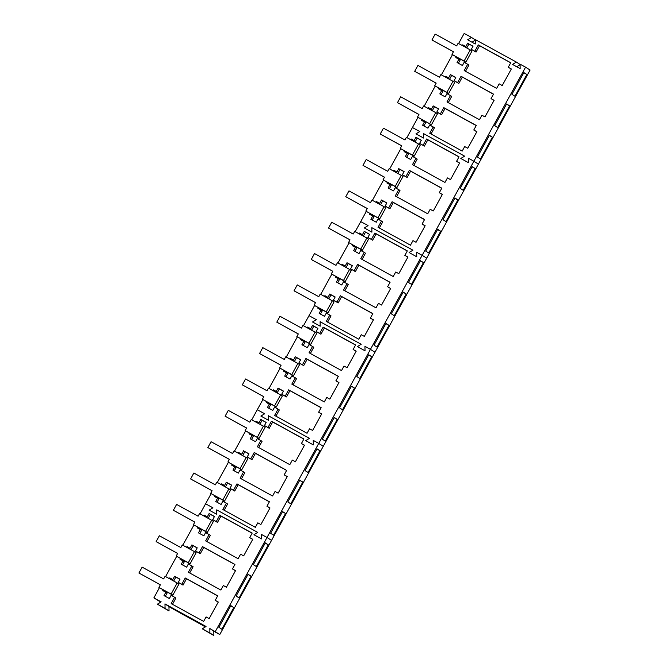 <?xml version="1.0" encoding="UTF-8"?>
<svg xmlns="http://www.w3.org/2000/svg" width="669" height="669" viewBox="0 0 669 669"><rect width="100%" height="100%" fill="white"/><g stroke="black" fill="none" stroke-linecap="round" stroke-linejoin="round"><path stroke-width="1" d="M138.901 572.99L142.121 567.128L163.621 578.919L165.059 576.302L177.193 582.958L171.088 594.064L158.954 587.407L160.393 584.79L138.901 572.99L160.376 584.823M158.954 587.407L172.828 595.184L178.932 584.07L177.193 582.958M171.088 594.064L172.828 595.184M156.136 541.631L159.364 535.769L180.856 547.568L182.303 544.942L194.428 551.599L188.323 562.713L176.19 556.056L177.636 553.43L156.136 541.631L177.62 553.464M176.19 556.056L190.063 563.825L196.176 552.719L194.428 551.599M188.323 562.713L190.063 563.825M173.371 510.28L176.599 504.418L198.099 516.209L199.538 513.591L211.672 520.248L205.559 531.353L193.433 524.697L194.871 522.079L173.371 510.28L194.855 522.113M193.433 524.697L207.306 532.474L213.411 521.36L211.672 520.248M205.559 531.353L207.306 532.474M190.615 478.92L193.834 473.058L215.334 484.858L216.773 482.232L228.907 488.888L222.802 500.002L210.668 493.346L212.106 490.72L190.615 478.92L212.09 490.753M210.668 493.346L224.541 501.114L230.646 490.009L228.907 488.888M222.802 500.002L224.541 501.114M207.85 447.569L211.07 441.707L232.569 453.498L234.016 450.881L246.142 457.537L240.037 468.643L227.903 461.986L229.35 459.369L207.85 447.569L229.325 459.402M227.903 461.986L241.777 469.763L247.89 458.65L246.142 457.537M240.037 468.643L241.777 469.763M225.085 416.21L228.313 410.348L249.813 422.147L251.251 419.522L263.385 426.178L257.272 437.292L245.147 430.635L246.585 428.009L225.085 416.21L246.568 428.043M245.147 430.635L259.012 438.404L265.125 427.299L263.385 426.178M257.272 437.292L259.012 438.404M242.329 384.859L245.548 378.997L267.048 390.788L268.486 388.171L280.62 394.827L274.507 405.932L262.382 399.276L263.82 396.658L242.329 384.859L263.803 396.692M262.382 399.276L276.255 407.053L282.36 395.939L280.62 394.827M274.507 405.932L276.255 407.053M259.564 353.5L262.783 347.637L284.283 359.437L285.73 356.811L297.856 363.468L291.751 374.581L279.617 367.925L281.064 365.299L259.564 353.5L281.039 365.333M279.617 367.925L293.49 375.694L299.595 364.588L297.856 363.468M291.751 374.581L293.49 375.694M276.799 322.149L280.027 316.278L301.518 328.078L302.965 325.46L315.099 332.117L308.986 343.222L296.86 336.566L298.299 333.948L276.799 322.149L298.282 333.982M296.86 336.566L310.725 344.343L316.838 333.229L315.099 332.117M308.986 343.222L310.725 344.343M294.042 290.789L297.262 284.927L318.762 296.727L320.2 294.101L332.334 300.757L326.221 311.871L314.096 305.215L315.534 302.589L294.042 290.789L315.517 302.622M314.096 305.215L327.969 312.983L334.074 301.878L332.334 300.757M326.221 311.871L327.969 312.983M311.277 259.438L314.497 253.568L335.997 265.367L337.444 262.75L349.569 269.406L343.465 280.512L331.331 273.855L332.777 271.238L311.277 259.438L332.752 271.271M331.331 273.855L345.204 281.632L351.309 270.519L349.569 269.406M343.465 280.512L345.204 281.632M328.512 228.079L331.74 222.217L353.232 234.016L354.679 231.39L366.804 238.047L360.7 249.161L348.566 242.504L350.012 239.878L328.512 228.079L349.996 239.912M348.566 242.504L362.439 250.273L368.552 239.168L366.804 238.047M360.7 249.161L362.439 250.273M345.748 196.728L348.975 190.857L370.475 202.657L371.914 200.039L384.048 206.696L377.935 217.801L365.809 211.145L367.248 208.519L345.748 196.728L367.231 208.561M365.809 211.145L379.683 218.922L385.787 207.808L384.048 206.696M377.935 217.801L379.683 218.922M362.991 165.368L366.211 159.506L387.711 171.306L389.149 168.68L401.283 175.337L395.178 186.45L383.044 179.794L384.491 177.168L362.991 165.368L384.466 177.201M383.044 179.794L396.918 187.563L403.022 176.457L401.283 175.337M395.178 186.45L396.918 187.563M380.226 134.017L383.454 128.147L404.946 139.946L406.392 137.329L418.518 143.986L412.413 155.091L400.279 148.434L401.726 145.809L380.226 134.017L401.709 145.85M400.279 148.434L414.153 156.212L420.266 145.098L418.518 143.986M412.413 155.091L414.153 156.212M397.461 102.658L400.689 96.796L422.189 108.595L423.628 105.97L435.762 112.626L429.649 123.74L417.523 117.083L418.961 114.458L397.461 102.658L418.945 114.491M417.523 117.083L431.396 124.852L437.501 113.747L435.762 112.626M429.649 123.74L431.396 124.852M414.705 71.307L417.924 65.437L439.424 77.236L440.863 74.619L452.997 81.275L446.892 92.381L434.758 85.724L436.196 83.098L414.705 71.307L436.18 83.14M434.758 85.724L448.631 93.501L454.736 82.387L452.997 81.275M446.892 92.381L448.631 93.501M431.94 39.948L435.168 34.086L456.659 45.885L458.106 43.259L470.232 49.916L464.127 61.03L451.993 54.373L453.44 51.747L431.94 39.948L453.423 51.781M451.993 54.373L465.867 62.142L471.98 51.036L470.232 49.916M464.127 61.03L465.867 62.142M213.779 631.268L219.825 634.455L209.807 628.542L209.89 633.008L202.239 628.801L206.052 626.477L164.967 603.931L168.939 606.474L169.023 610.939L165.051 608.397L164.967 603.931M165.051 608.397L157.399 604.199L161.212 601.874L153.878 597.843L160.736 602.167M168.948 606.683L205.383 626.886M209.807 628.542L213.779 631.084L213.863 635.55L209.89 633.008M216.764 514.336L216.681 509.87L257.766 532.415L253.952 534.74L261.604 538.938L261.52 534.472L267.015 537.491L261.52 534.472L261.604 538.938L253.952 534.74L257.766 532.415L216.681 509.87L216.764 514.336L209.113 510.129L216.764 514.336M200.048 513.867L205.592 503.782L212.926 507.804L209.113 510.129L212.926 507.804L205.592 503.782L211.153 493.655M153.878 597.843L159.439 587.725M165.569 576.578L176.683 556.365M182.804 545.227L193.918 525.014M215.301 631.553L318.728 443.422L313.234 440.411L313.318 444.877L313.234 440.411L318.728 443.422L370.442 349.36L364.948 346.341L365.031 350.807L364.948 346.341L370.442 349.36L422.156 255.29L416.662 252.28L416.745 256.745L416.662 252.28L422.156 255.29L473.869 161.229L468.375 158.21L468.459 162.676L468.375 158.21L473.869 161.229L525.583 67.159L520.089 64.149L520.173 68.606L512.513 64.408L516.334 62.083L475.249 39.538L475.333 44.003L467.673 39.797L471.494 37.472L464.161 33.45L458.608 43.535M197.681 527.08L197.246 527.866L200.324 529.547L198.501 532.867L203.853 535.81L205.592 532.641L209.113 534.573L205.642 540.886L238.105 558.699L240.589 554.183L243.658 555.872L252.773 539.289L249.704 537.608L252.188 533.084L219.725 515.272L216.254 521.586L217.5 522.389L212.734 519.654L216.254 521.586M212.734 519.654L214.473 516.493L209.113 513.549L207.29 516.869L204.221 515.18L203.811 515.933M180.446 558.431L180.011 559.217L183.08 560.906L181.257 564.218L186.618 567.161L188.357 564L191.869 565.932L188.399 572.238L220.862 590.058L223.354 585.542L226.423 587.223L235.53 570.649L232.461 568.959L234.944 564.444L202.481 546.623L199.011 552.937L200.265 553.74L195.499 551.005L199.011 552.937M195.499 551.005L197.238 547.844L191.878 544.909L190.055 548.22L186.986 546.54L186.567 547.292M163.203 589.79L162.776 590.576L165.845 592.257L164.022 595.577L169.382 598.521L171.122 595.351L174.634 597.283L171.164 603.597L203.627 621.409L206.111 616.893L209.18 618.582L218.295 602L215.226 600.319L217.709 595.795L185.246 577.983L181.776 584.296L183.03 585.099L178.263 582.365L181.776 584.296M178.263 582.365L180.003 579.203L174.642 576.26L172.819 579.58L169.75 577.891L169.332 578.643M157.399 604.199L169.023 610.939M219.825 634.455L271.539 540.385L267.015 537.491L271.539 540.385L323.252 446.323L318.728 443.422L323.252 446.323L374.958 352.254L370.442 349.36L374.958 352.254L426.671 258.192L422.156 255.29L426.671 258.192L478.385 164.122L473.869 161.229L478.385 164.122L530.099 70.053L525.583 67.159M233.824 607.527L221.874 629.261L218.888 627.346L230.838 605.612L233.824 607.527L230.721 605.821M251.059 576.176L239.117 597.91L236.124 595.995L248.074 574.261L251.059 576.176L247.956 574.47M268.302 544.817L256.352 566.551L253.359 564.636L265.309 542.902L268.302 544.817L265.192 543.111M202.239 628.801L213.863 635.55M209.113 534.573L210.359 535.376L206.938 541.597M200.324 529.547L201.57 530.35L199.797 533.578M204.221 515.18L205.475 515.983L205.107 516.644M198.986 527.791L198.551 528.577M207.29 516.869L205.475 515.983M209.113 513.549L210.367 514.352L208.544 517.672M210.367 514.352L214.423 516.577M219.725 515.272L220.971 516.075L217.5 522.389M252.138 533.176L220.971 516.075M249.704 537.608L252.723 539.381M191.869 565.932L193.124 566.735L189.703 572.957M183.08 560.906L184.335 561.709L182.562 564.937M186.986 546.54L188.24 547.342L187.872 548.003M181.742 559.15L181.316 559.936M190.055 548.22L188.24 547.342M191.878 544.909L193.132 545.703L191.309 549.023M193.132 545.703L197.188 547.936M202.481 546.623L203.736 547.426L200.265 553.74M234.903 564.527L203.736 547.426M232.461 568.959L235.488 570.732M174.634 597.283L175.888 598.086L172.468 604.308M165.845 592.257L167.099 593.06L165.327 596.288M169.75 577.891L170.996 578.693L170.637 579.354M164.507 590.501L164.072 591.287M172.819 579.58L170.996 578.693M174.642 576.26L175.897 577.063L174.074 580.383M175.897 577.063L179.953 579.287M185.246 577.983L186.5 578.785L183.03 585.099M217.659 595.887L186.5 578.785M215.226 600.319L218.245 602.092M268.478 420.266L268.394 415.8L309.479 438.346L305.658 440.67L313.318 444.877L305.658 440.67L309.479 438.346L268.394 415.8L268.478 420.266L260.826 416.068L268.478 420.266M251.761 419.806L257.306 409.712L264.64 413.743L260.826 416.068L264.64 413.743L257.306 409.712L262.867 399.594M217.283 482.516L228.397 462.304M234.518 451.157L245.632 430.945M249.395 433.01L248.96 433.796L252.037 435.486L250.206 438.797L255.566 441.741L257.306 438.58L260.818 440.503L257.356 446.817L289.819 464.637L292.303 460.113L295.372 461.802L304.487 445.228L301.418 443.539L303.902 439.023L271.43 421.202L267.968 427.516L269.214 428.319L264.447 425.584L267.968 427.516M264.447 425.584L266.187 422.423L260.826 419.48L259.003 422.8L255.934 421.119L255.525 421.863M232.16 464.37L231.725 465.156L234.794 466.837L232.971 470.156L238.331 473.1L240.071 469.931L243.583 471.862L240.112 478.176L272.576 495.988L275.059 491.472L278.137 493.162L287.244 476.579L284.174 474.898L286.658 470.374L254.195 452.562L250.724 458.875L251.979 459.67L247.212 456.944L250.724 458.875M247.212 456.944L248.952 453.783L243.591 450.839L241.768 454.159L238.699 452.47L238.281 453.222M214.916 495.721L214.49 496.507L217.559 498.196L215.736 501.507L221.096 504.451L222.836 501.29L226.348 503.222L222.877 509.527L255.341 527.348L257.824 522.824L260.893 524.513L270.008 507.938L266.939 506.249L269.423 501.733L236.96 483.913L233.489 490.226L234.744 491.029L229.977 488.295L233.489 490.226M229.977 488.295L231.708 485.134L226.356 482.198L224.533 485.51L221.456 483.829L221.046 484.582M285.538 513.466L273.588 535.2L270.602 533.285L282.544 511.551L285.538 513.466L282.435 511.76M302.773 482.106L290.823 503.841L287.837 501.926L299.787 480.191L302.773 482.106L299.67 480.401M320.016 450.755L308.066 472.49L305.072 470.575L317.022 448.84L320.016 450.755L316.905 449.05M260.818 440.503L262.072 441.306L258.652 447.536M252.037 435.486L253.283 436.288L251.511 439.516M255.934 421.119L257.189 421.922L256.821 422.582M250.699 433.729L250.265 434.516M259.003 422.8L257.189 421.922M260.826 419.48L262.081 420.283L260.258 423.602M262.081 420.283L266.137 422.515M271.43 421.202L272.684 422.005L269.214 428.319M303.851 439.107L272.684 422.005M301.418 443.539L304.437 445.311M243.583 471.862L244.837 472.665L241.417 478.887M234.794 466.837L236.048 467.639L234.275 470.867M238.699 452.47L239.954 453.273L239.586 453.933M233.456 465.08L233.029 465.867M241.768 454.159L239.954 453.273M243.591 450.839L244.846 451.642L243.023 454.962M244.846 451.642L248.901 453.866M254.195 452.562L255.449 453.365L251.979 459.67M286.616 470.466L255.449 453.365M284.174 474.898L287.202 476.671M226.348 503.222L227.602 504.016L224.174 510.246M217.559 498.196L218.813 498.999L217.032 502.227M221.456 483.829L222.71 484.632L222.351 485.293M216.221 496.44L215.786 497.226M224.533 485.51L222.71 484.632M226.356 482.198L227.611 482.993L225.779 486.313M227.611 482.993L231.666 485.226M236.96 483.913L238.214 484.716L234.744 491.029M269.373 501.817L238.214 484.716M266.939 506.249L269.958 508.022M320.192 326.196L320.108 321.73L361.193 344.284L357.371 346.609L365.031 350.807L357.371 346.609L361.193 344.284L320.108 321.73L320.192 326.196L312.54 321.998L320.192 326.196M303.475 325.736L309.019 315.651L316.353 319.673L312.54 321.998L316.353 319.673L309.019 315.651L314.581 305.524M268.997 388.446L280.11 368.234M286.232 357.087L297.345 336.883M301.109 338.949L300.674 339.735L303.751 341.416L301.92 344.736L307.28 347.679L309.019 344.51L312.532 346.442L309.061 352.755L341.533 370.567L344.017 366.052L347.086 367.733L356.201 351.158L353.123 349.477L355.615 344.953L323.144 327.141L319.673 333.446L320.928 334.249L316.161 331.523L319.673 333.446M316.161 331.523L317.9 328.362L312.54 325.418L310.717 328.738L307.648 327.049L307.238 327.802M283.873 370.3L283.439 371.086L286.508 372.775L284.685 376.087L290.045 379.03L291.784 375.869L295.297 377.793L291.826 384.106L324.289 401.927L326.773 397.403L329.85 399.092L338.957 382.517L335.888 380.828L338.372 376.312L305.909 358.492L302.438 364.806L303.693 365.608L298.926 362.874L302.438 364.806M298.926 362.874L300.665 359.713L295.305 356.769L293.482 360.089L290.413 358.408L289.995 359.153M266.63 401.659L266.203 402.445L269.273 404.126L267.449 407.446L272.81 410.39L274.541 407.22L278.061 409.152L274.591 415.466L307.054 433.278L309.538 428.762L312.607 430.443L321.722 413.868L318.653 412.188L321.137 407.664L288.673 389.851L285.203 396.165L286.457 396.96L281.691 394.233L285.203 396.165M281.691 394.233L283.422 391.072L278.07 388.129L276.247 391.449L273.169 389.759L272.76 390.512M337.251 419.396L325.301 441.13L322.316 439.215L334.257 417.481L337.251 419.396L334.149 417.69M354.486 388.045L342.536 409.779L339.551 407.864L351.501 386.13L354.486 388.045L351.384 386.339M371.73 356.686L359.78 378.42L356.786 376.505L368.736 354.771L371.73 356.686L368.619 354.98M312.532 346.442L313.786 347.244L310.366 353.466M303.751 341.416L304.997 342.219L303.224 345.447M307.648 327.049L308.902 327.852L308.534 328.512M302.413 339.66L301.978 340.446M310.717 328.738L308.902 327.852M312.54 325.418L313.794 326.221L311.971 329.541M313.794 326.221L317.85 328.446M323.144 327.141L324.398 327.944L320.928 334.249M355.565 345.045L324.398 327.944M353.123 349.477L356.151 351.25M295.297 377.793L296.551 378.595L293.131 384.826M286.508 372.775L287.762 373.578L285.989 376.806M290.413 358.408L291.659 359.211L291.299 359.872M285.17 371.019L284.743 371.805M293.482 360.089L291.659 359.211M295.305 356.769L296.559 357.572L294.736 360.892M296.559 357.572L300.615 359.805M305.909 358.492L307.163 359.295L303.693 365.608M338.322 376.396L307.163 359.295M335.888 380.828L338.915 382.601M278.061 409.152L279.316 409.955L275.887 416.177M269.273 404.126L270.527 404.929L268.746 408.157M273.169 389.759L274.424 390.562L274.064 391.223M267.935 402.37L267.5 403.156M276.247 391.449L274.424 390.562M278.07 388.129L279.316 388.932L277.493 392.251M279.316 388.932L283.38 391.156M288.673 389.851L289.928 390.654L286.457 396.96M321.087 407.756L289.928 390.654M318.653 412.188L321.672 413.96M371.905 232.135L371.822 227.669L412.907 250.214L409.085 252.539L416.745 256.745L409.085 252.539L412.907 250.214L371.822 227.669L371.905 232.135L364.254 227.928L371.905 232.135M355.189 231.666L360.733 221.581L368.067 225.612L364.254 227.928L368.067 225.612L360.733 221.581L366.294 211.463M320.71 294.377L331.824 274.173M337.945 263.026L349.059 242.814M352.822 244.879L352.387 245.665L355.456 247.354L353.633 250.666L358.994 253.61L360.733 250.449L364.245 252.372L360.775 258.686L393.247 276.506L395.73 271.982L398.799 273.671L407.914 257.097L404.837 255.407L407.329 250.892L374.857 233.071L371.387 239.385L372.641 240.188L367.875 237.453L371.387 239.385M367.875 237.453L369.614 234.292L364.254 231.349L362.431 234.668L359.362 232.988L358.952 233.732M335.587 276.238L335.152 277.025L338.221 278.705L336.398 282.025L341.759 284.961L343.498 281.8L347.01 283.731L343.54 290.045L376.003 307.857L378.487 303.341L381.564 305.022L390.671 288.448L387.602 286.767L390.086 282.243L357.622 264.431L354.152 270.736L355.406 271.539L350.64 268.813L354.152 270.736M350.64 268.813L352.379 265.652L347.019 262.708L345.196 266.028L342.127 264.339L341.708 265.091M318.344 307.589L317.917 308.376L320.986 310.065L319.163 313.376L324.515 316.32L326.255 313.159L329.775 315.082L326.305 321.396L358.768 339.216L361.252 334.692L364.321 336.382L373.436 319.807L370.367 318.118L372.85 313.602L340.387 295.782L336.917 302.095L338.171 302.898L333.396 300.164L336.917 302.095M333.396 300.164L335.136 297.003L329.784 294.059L327.961 297.379L324.883 295.698L324.473 296.442M388.965 325.335L377.015 347.069L374.03 345.154L385.971 323.411L388.965 325.335L385.854 323.629M406.2 293.975L394.25 315.709L391.265 313.794L403.215 292.06L406.2 293.975L403.098 292.269M423.435 262.616L411.494 284.358L408.5 282.435L420.45 260.701L423.435 262.616L420.333 260.918M364.245 252.372L365.5 253.175L362.08 259.405M355.456 247.354L356.711 248.157L354.938 251.385M359.362 232.988L360.616 233.782L360.248 234.451M354.118 245.59L353.692 246.376M362.431 234.668L360.616 233.782M364.254 231.349L365.508 232.151L363.685 235.471M365.508 232.151L369.564 234.384M374.857 233.071L376.112 233.874L372.641 240.188M407.279 250.975L376.112 233.874M404.837 255.407L407.864 257.18M347.01 283.731L348.265 284.534L344.844 290.756M338.221 278.705L339.476 279.508L337.703 282.736M342.127 264.339L343.373 265.141L343.013 265.802M336.883 276.949L336.448 277.735M345.196 266.028L343.373 265.141M347.019 262.708L348.273 263.511L346.45 266.831M348.273 263.511L352.329 265.735M357.622 264.431L358.877 265.233L355.406 271.539M390.035 282.335L358.877 265.233M387.602 286.767L390.629 288.54M329.775 315.082L331.03 315.885L327.601 322.115M320.986 310.065L322.241 310.868L320.459 314.096M324.883 295.698L326.138 296.492L325.778 297.161M319.648 308.309L319.213 309.095M327.961 297.379L326.138 296.492M329.784 294.059L331.03 294.862L329.207 298.182M331.03 294.862L335.094 297.095M340.387 295.782L341.642 296.584L338.171 302.898M372.8 313.686L341.642 296.584M370.367 318.118L373.386 319.891M423.619 138.065L423.536 133.599L464.621 156.153L460.799 158.478L468.459 162.676L460.799 158.478L464.621 156.153L423.536 133.599L423.619 138.065L415.967 133.867L423.619 138.065M406.894 137.605L412.447 127.52L419.781 131.542L415.967 133.867L419.781 131.542L412.447 127.52L418.008 117.393M372.424 200.315L383.538 180.103M389.659 168.956L400.773 148.752M404.536 150.818L404.101 151.604L407.17 153.285L405.347 156.605L410.707 159.54L412.447 156.379L415.959 158.31L412.489 164.624L444.952 182.436L447.444 177.921L450.513 179.601L459.628 163.027L456.551 161.346L459.034 156.822L426.571 139.01L423.101 145.315L424.355 146.118L419.588 143.392L423.101 145.315M419.588 143.392L421.328 140.231L415.967 137.287L414.144 140.607L411.075 138.918L410.657 139.67M387.301 182.169L386.866 182.955L389.935 184.644L388.112 187.956L393.472 190.899L395.212 187.738L398.724 189.662L395.254 195.975L427.717 213.796L430.2 209.272L433.278 210.961L442.385 194.386L439.316 192.697L441.799 188.181L409.336 170.361L405.866 176.675L407.12 177.477L402.353 174.743L405.866 176.675M402.353 174.743L404.093 171.582L398.732 168.638L396.909 171.958L393.84 170.269L393.422 171.021M370.057 213.528L369.631 214.314L372.7 215.995L370.877 219.315L376.229 222.25L377.968 219.089L381.489 221.021L378.018 227.335L410.482 245.147L412.965 240.631L416.034 242.312L425.149 225.737L422.08 224.056L424.564 219.532L392.101 201.72L388.63 208.026L389.876 208.828L385.11 206.102L388.63 208.026M385.11 206.102L386.849 202.941L381.497 199.998L379.674 203.317L376.597 201.628L376.187 202.381M440.679 231.265L428.729 252.999L425.735 251.084L437.685 229.35L440.679 231.265L437.568 229.559M457.914 199.906L445.964 221.64L442.978 219.725L454.928 197.991L457.914 199.906L454.811 198.208M475.149 168.555L463.207 190.289L460.213 188.374L472.163 166.64L475.149 168.555L472.046 166.849M415.959 158.31L417.213 159.113L413.793 165.335M407.17 153.285L408.425 154.087L406.652 157.315M411.075 138.918L412.33 139.721L411.962 140.381M405.832 151.529L405.406 152.315M414.144 140.607L412.33 139.721M415.967 137.287L417.222 138.09L415.399 141.402M417.222 138.09L421.278 140.314M426.571 139.01L427.826 139.813L424.355 146.118M458.993 156.914L427.826 139.813M456.551 161.346L459.578 163.119M398.724 189.662L399.978 190.464L396.558 196.694M389.935 184.644L391.189 185.447L389.417 188.675M393.84 170.269L395.086 171.072L394.727 171.741M388.597 182.88L388.162 183.666M396.909 171.958L395.086 171.072M398.732 168.638L399.987 169.441L398.164 172.761M399.987 169.441L404.043 171.674M409.336 170.361L410.59 171.164L407.12 177.477M441.749 188.265L410.59 171.164M439.316 192.697L442.334 194.47M381.489 221.021L382.735 221.824L379.315 228.045M372.7 215.995L373.954 216.798L372.173 220.026M376.597 201.628L377.851 202.431L377.483 203.092M371.362 214.239L370.927 215.025M379.674 203.317L377.851 202.431M381.497 199.998L382.743 200.8L380.92 204.12M382.743 200.8L386.807 203.025M392.101 201.72L393.347 202.523L389.876 208.828M424.514 219.624L393.347 202.523M422.08 224.056L425.099 225.829M424.138 106.246L435.243 86.042M441.373 74.895L452.487 54.682M456.25 56.748L455.815 57.534L458.884 59.223L457.061 62.535L462.421 65.478L464.161 62.317L467.673 64.241L464.202 70.554L496.666 88.375L499.158 83.851L502.227 85.54L511.342 68.966L508.264 67.276L510.748 62.761L478.285 44.94L474.814 51.254L476.069 52.057L471.302 49.322L474.814 51.254M471.302 49.322L473.042 46.161L467.681 43.217L465.858 46.537L462.789 44.848L462.371 45.601M439.006 88.107L438.58 88.893L441.649 90.574L439.826 93.894L445.186 96.829L446.925 93.668L450.438 95.6L446.967 101.914L479.43 119.726L481.914 115.21L484.983 116.891L494.098 100.317L491.029 98.636L493.513 94.112L461.05 76.299L457.579 82.605L458.834 83.408L454.067 80.681L457.579 82.605M454.067 80.681L455.806 77.512L450.446 74.577L448.623 77.888L445.554 76.207L445.136 76.96M421.771 119.458L421.336 120.244L424.414 121.934L422.591 125.245L427.943 128.189L429.682 125.028L433.203 126.951L429.732 133.265L462.195 151.085L464.679 146.561L467.748 148.25L476.863 131.676L473.794 129.987L476.278 125.471L443.815 107.65L440.344 113.964L441.59 114.767L436.824 112.032L440.344 113.964M436.824 112.032L438.563 108.871L433.211 105.928L431.38 109.248L428.311 107.558L427.901 108.311M492.392 137.195L480.442 158.929L477.449 157.014L489.399 135.28L492.392 137.195L489.282 135.498M509.627 105.844L497.677 127.578L494.692 125.663L506.642 103.929L509.627 105.844L506.525 104.138M526.863 74.485L514.921 96.219L511.927 94.304L523.877 72.57L526.863 74.485L523.76 72.787M471.494 37.472L475.258 39.889M475.258 40.148L471.963 42.155M516.334 62.083L520.089 64.492M520.097 64.751L516.803 66.758M467.673 64.241L468.927 65.044L465.507 71.274M458.884 59.223L460.138 60.026L458.365 63.254M462.789 44.848L464.043 45.651L463.676 46.32M457.546 57.459L457.119 58.245M465.858 46.537L464.043 45.651M467.681 43.217L468.936 44.02L467.113 47.34M468.936 44.02L472.991 46.253M478.285 44.94L479.539 45.743L476.069 52.057M510.706 62.844L479.539 45.743M508.264 67.276L511.292 69.049M450.438 95.6L451.692 96.403L448.272 102.625M441.649 90.574L442.903 91.377L441.13 94.605M445.554 76.207L446.8 77.01L446.44 77.671M440.311 88.818L439.876 89.604M448.623 77.888L446.8 77.01M450.446 74.577L451.7 75.38L449.877 78.691M451.7 75.38L455.756 77.604M461.05 76.299L462.304 77.102L458.834 83.408M493.463 94.204L462.304 77.102M491.029 98.636L494.048 100.409M433.203 126.951L434.449 127.754L431.028 133.984M424.414 121.934L425.66 122.736L423.887 125.964M428.311 107.558L429.565 108.361L429.197 109.03M423.076 120.169L422.641 120.955M431.38 109.248L429.565 108.361M433.211 105.928L434.457 106.731L432.634 110.05M434.457 106.731L438.513 108.963M443.815 107.65L445.061 108.453L441.59 114.767M476.228 125.555L445.061 108.453M473.794 129.987L476.813 131.76"/></g></svg>
